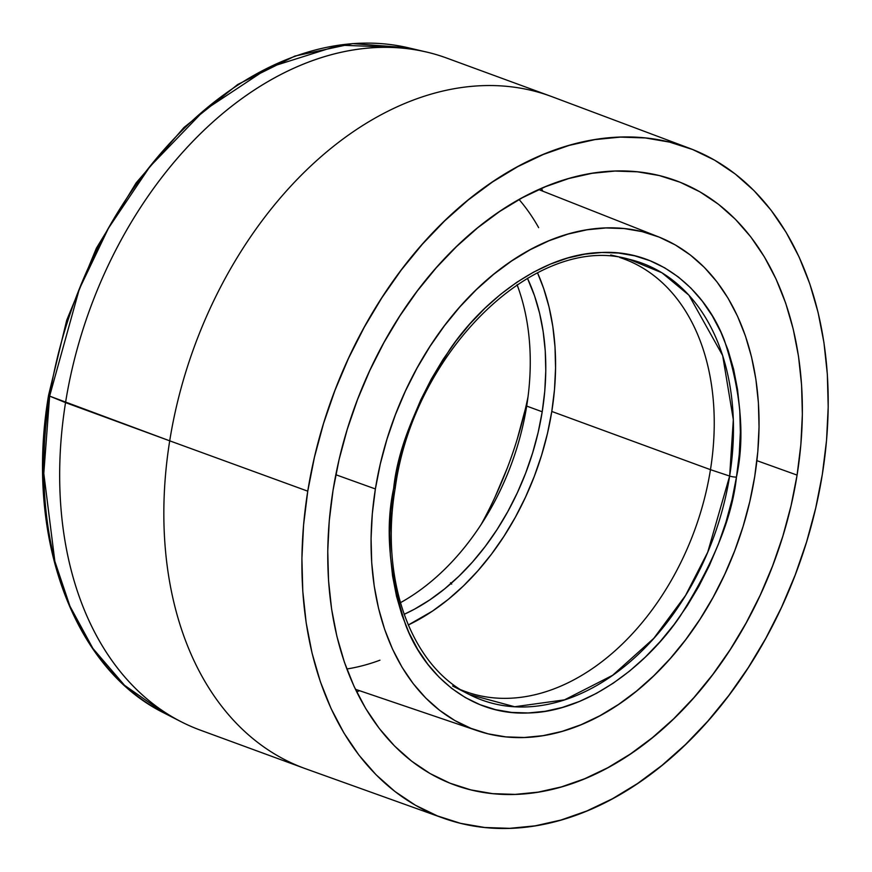 <?xml version="1.0" encoding="UTF-8"?>
<svg xmlns="http://www.w3.org/2000/svg" width="872" height="872" viewBox="0 0 872 872"><rect width="100%" height="100%" fill="white"/><g stroke="black" fill="none" stroke-linecap="round" stroke-linejoin="round"><path stroke-width="1.31" d="M689.153 148.153L552.227 96.781A357.902 248.618 110.1 0 0 169.713 440.829L307.762 491.176A356.844 247.877 -69.9 0 1 689.153 148.153A356.844 247.877 -69.9 0 1 822.351 474.27L826.536 440.436L828.204 407.006L827.343 374.306L823.953 342.652L818.067 312.35L809.739 283.683L799.068 256.935L786.13 232.366L771.077 210.207L754.029 190.663L735.161 173.942L714.659 160.186L692.717 149.548L669.543 142.103L645.367 137.95L620.417 137.111L594.933 139.607L569.154 145.406L543.343 154.453L517.739 166.661L492.593 181.91L468.144 200.059L444.622 220.932L422.266 244.324L401.284 270.004L381.882 297.744L364.245 327.262L348.538 358.272L334.913 390.493L323.512 423.585L314.432 457.266L307.762 491.176L303.576 525.009L301.908 558.44L302.78 591.14L306.17 622.793L312.056 653.095L320.373 681.762L331.055 708.511L343.982 733.08L359.046 755.25L376.083 774.783L394.951 791.504L415.454 805.259L437.395 815.909L460.569 823.342L484.745 827.495L509.706 828.335L535.19 825.839L560.958 820.04L586.769 810.993L612.373 798.796L637.519 783.536L661.968 765.387L685.49 744.524L707.846 721.133L728.829 695.442L748.231 667.701L765.878 638.184L781.585 607.174L795.199 574.964L806.611 541.861L815.68 508.191L822.351 474.27A356.844 247.877 -69.9 0 1 443.325 818.154A356.844 247.877 -69.9 0 1 307.762 491.176L169.713 440.829A357.902 248.618 -69.9 0 1 551.05 96.345L446.878 58.13A357.902 248.618 110.1 0 0 65.542 402.613A357.902 248.618 -69.9 0 1 426.724 52.091L408.521 47.829A355.634 247.038 110.1 0 0 49.628 396.117L169.713 440.829L65.542 402.613A357.902 248.618 110.1 0 0 200.32 730.137L304.492 768.352A357.902 248.618 -69.9 0 1 169.713 440.829A357.902 248.618 110.1 0 0 305.669 768.777L443.325 818.154M49.628 396.117L79.287 289.144L108.444 228.224L149.853 166.661L204.026 110.493L268.968 67.504L339.59 45.159L408.521 47.829L352.757 43.6L294.9 56.059L237.729 84.486L183.959 127.476L136.097 182.924L96.389 248.182L66.741 320.122L48.559 395.299A5.112 0.992 9.1 0 0 49.628 396.117A5.112 0.992 -170.9 0 1 48.559 395.299C24.765 535.223 72.529 668.192 164.394 713.176L124.489 685.272L92.923 648.485L69.924 606.149L54.86 561.35L43.796 473.431L49.628 396.117A355.634 247.038 110.1 0 0 164.394 713.176L181.038 721.7A357.902 248.618 -69.9 0 1 65.542 402.613L49.628 396.117M526.688 406.08A217.084 150.802 -69.9 0 1 526.296 408.456A217.084 150.802 -69.9 0 1 487.459 514.306A217.084 150.802 -69.9 0 1 400.39 602.716A217.084 150.802 110.1 0 0 526.688 406.08L542.21 411.769A217.084 150.802 -69.9 0 1 404.118 614.346L414.473 609.19L429.776 599.914L444.644 588.873L458.955 576.174L472.559 561.949L485.323 546.319L497.127 529.446L507.853 511.483L517.412 492.615L525.696 473.027L532.629 452.884L538.155 432.403L542.21 411.769L526.688 406.08A217.084 150.802 110.1 0 0 517.063 284.708A217.084 150.802 -69.9 0 1 526.688 406.08M481.191 524.388A316.689 219.984 110.1 0 0 528.04 396.706M610.738 254.984L628.941 259.246L661.924 272.762L688.934 295.205L722.67 355.536L733.33 419.672L729.646 476.058L710.462 469.67L551.791 411.453L547.485 433.351L541.621 455.086L534.264 476.461L525.467 497.247L515.33 517.27L503.94 536.324L491.416 554.232L477.867 570.822L463.435 585.919L448.252 599.391L432.468 611.109L408.26 625.017A230.361 160.023 110.1 0 0 551.791 411.453L710.462 469.67A230.361 160.023 -69.9 0 1 465.016 691.398A230.361 160.023 -69.9 0 1 461.114 689.883A230.361 160.023 110.1 0 0 710.462 469.67L729.646 476.058A232.639 161.603 -69.9 0 1 469.245 694.483C411.192 666.35 379.549 580.043 395.245 487.895A5.112 0.992 -170.9 0 1 393.654 488.353A5.112 0.992 9.1 0 0 395.245 487.895A5.112 0.992 -170.9 0 0 394.177 487.077M395.245 487.895C413.677 350.882 536.738 232.366 628.941 259.246A232.639 161.603 -69.9 0 1 729.646 476.058A5.112 0.992 9.1 0 0 736.459 477.093C745.157 437.003 741.113 391.321 724.305 340.069C705.928 291.488 660.268 249.654 601.942 252.477C543.899 253.48 484.287 298.769 450.061 349.083C416.576 401.992 397.774 448.415 393.654 488.353L398.09 465.757L404.139 443.325L411.737 421.274L420.816 399.812L431.28 379.157L443.031 359.493L455.958 341.017L469.932 323.904L484.832 308.317L500.495 294.409L516.78 282.321L533.533 272.162L550.592 264.031L567.792 258.003L584.959 254.144L601.942 252.477L618.564 253.044L634.663 255.812L650.109 260.761L664.726 267.857L678.383 277.013L690.951 288.152L702.309 301.167L712.337 315.937L720.948 332.308L728.066 350.13L733.614 369.227L737.527 389.413L739.783 410.494L740.361 432.283L739.249 454.552L736.459 477.093L732.022 499.689L725.973 522.121L718.375 544.172L709.307 565.634L698.843 586.289L687.092 605.953L674.165 624.439L660.18 641.552L645.291 657.128L629.628 671.037L613.332 683.125L596.579 693.284L579.52 701.415L562.331 707.443L545.153 711.301L528.181 712.969L511.559 712.413L495.449 709.644L480.014 704.685L465.397 697.6L451.729 688.433L439.172 677.293L427.814 664.279L417.775 649.509L409.164 633.137L402.047 615.327L396.509 596.23L392.585 576.032L390.329 554.952L389.751 533.163L390.863 510.894L393.654 488.353C384.955 528.454 389.01 574.125 405.807 625.377C424.184 673.958 469.845 715.792 528.181 712.969C586.224 711.966 645.836 666.677 680.051 616.362C713.536 563.465 732.338 517.042 736.459 477.093A5.112 0.992 -170.9 0 1 729.646 476.058L707.737 552.172L685.534 595.489L653.804 638.337L612.624 675.299L564.522 699.856L514.644 706.745L469.245 694.483L452.601 685.97M335.829 474.728L375.385 488.952A263.05 182.728 -69.9 0 1 658.545 236.868A263.05 182.728 -69.9 0 1 754.727 476.493A263.05 182.728 -69.9 0 1 477.355 730.703A263.05 182.728 -69.9 0 1 375.385 488.952L335.829 474.728M519.08 199.525A268.096 186.237 -69.9 0 1 538.656 227.657M359.558 690.7L356.67 691.878A315.98 219.493 110.1 0 0 359.558 690.7M797.084 475.098A321.79 223.537 -69.9 0 1 450.693 783.481A321.79 223.537 -69.9 0 1 333.039 490.347L339.045 459.762L347.23 429.395L357.52 399.55L369.804 370.502L383.963 342.533L399.877 315.915L417.372 290.899L436.294 267.737L456.459 246.645L477.66 227.821L499.711 211.449L522.393 197.704L545.48 186.695L568.751 178.531L592.001 173.31L614.978 171.065L637.476 171.817L659.287 175.555L680.182 182.27L699.965 191.862L718.463 204.266L735.467 219.352L750.836 236.966L764.417 256.957L776.08 279.116L785.716 303.238L793.215 329.082L798.523 356.408L801.575 384.955L802.36 414.44L800.856 444.589L797.084 475.098L791.068 505.684L782.882 536.051L772.592 565.895L760.319 594.955L746.149 622.924L730.246 649.542L712.74 674.547L693.818 697.709L673.664 718.811L652.452 737.625L630.402 753.997L607.73 767.752L584.643 778.751L561.361 786.915L538.122 792.136L515.134 794.392L492.636 793.64L470.836 789.89L449.93 783.176L430.147 773.584L411.66 761.18L394.645 746.094L379.276 728.48L365.695 708.489L354.032 686.329L344.407 662.219L336.897 636.364L331.6 609.038L328.537 580.49L327.752 551.006L329.256 520.857L333.039 490.347A321.79 223.537 -69.9 0 1 672.345 179.37A321.79 223.537 -69.9 0 1 797.084 475.098L756.896 460.656L797.084 475.098M495.056 496.986L507.144 468.395M517.27 439.019L525.326 409.132M542.831 191.197A315.98 219.493 110.1 0 0 541.392 188.428L542.831 191.197M379.952 660.191A268.096 186.237 -69.9 0 1 346.827 668.988M754.727 476.493L757.812 451.554L759.043 426.909L758.4 402.799L755.904 379.473L751.566 357.128L745.429 336.003L737.559 316.285L728.033 298.17L716.926 281.83L704.358 267.421L690.461 255.093L675.342 244.956L659.167 237.108L642.086 231.625L624.265 228.562L605.866 227.952L587.074 229.783L568.075 234.067L549.055 240.727L530.176 249.73L511.635 260.968L493.617 274.353L476.276 289.733L459.795 306.977L444.328 325.91L430.027 346.358L417.023 368.115L405.447 390.983L395.408 414.734L386.994 439.128L380.301 463.959L375.385 488.952L372.3 513.902L371.069 538.536L371.712 562.647L374.208 585.973L378.546 608.318L384.683 629.453L392.553 649.171L402.09 667.287L413.186 683.615L425.754 698.025L439.662 710.353L454.77 720.49L470.945 728.338L488.037 733.821L505.858 736.884L524.246 737.494L543.038 735.663L562.037 731.39L581.068 724.719L599.936 715.716L618.477 704.478L636.506 691.104L653.837 675.713L670.317 658.469L685.784 639.536L700.085 619.087L713.089 597.331L724.676 574.463L734.715 550.723L743.118 526.317L749.811 501.498L754.727 476.493M710.462 469.67A230.361 160.023 110.1 0 0 619.752 257.502A230.361 160.023 -69.9 0 1 623.709 258.864A230.361 160.023 -69.9 0 1 710.462 469.67M551.791 411.453A230.361 160.023 110.1 0 0 537.501 272.794L543.648 288.425L549.022 306.922L552.815 326.488L555.006 346.925L555.562 368.028L554.494 389.61L551.791 411.453M527.44 278.244L534.547 295.826L539.605 313.266L543.18 331.698L545.251 350.958L545.774 370.851L544.76 391.19L542.21 411.769A217.084 150.802 -69.9 0 0 527.44 278.244M451.663 584.12L450.508 582.779M538.765 189.584L658.545 236.868M355.416 689.294L477.158 730.638"/></g></svg>
